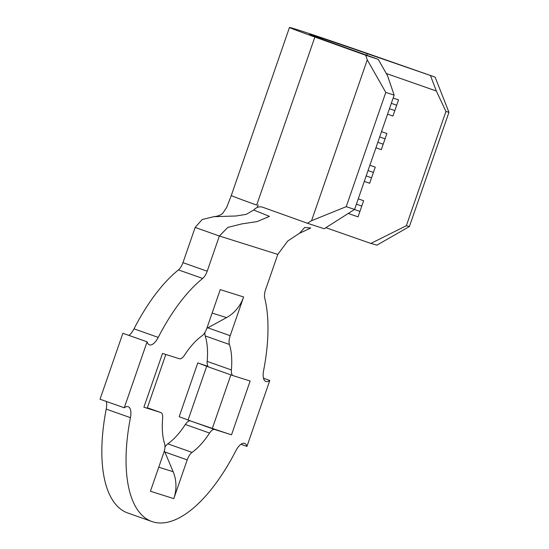 <?xml version="1.0" encoding="UTF-8"?>
<svg xmlns="http://www.w3.org/2000/svg" width="549" height="549" viewBox="0 0 549 549"><rect width="100%" height="100%" fill="white"/><g stroke="black" fill="none" stroke-linecap="round" stroke-linejoin="round"><path stroke-width="0.82" d="M231.527 434.801A35.568 0.48 -160.9 0 1 212.333 428.412L192.342 421.598L214.693 429.503L231.527 434.801L250.145 381.027L233.311 375.729A9.957 4.282 109.5 0 1 233.256 375.708A9.957 4.282 109.5 0 1 231.397 369.957A66.155 28.466 109.5 0 0 229.42 344.47L205.202 335.913A9.957 4.282 -70.5 0 1 204.873 332.55M165.819 354.482L147.235 408.147A35.568 0.48 -160.9 0 1 143.893 407.207L160.727 412.512L147.358 407.783L160.788 412.532A9.957 4.282 109.5 0 0 160.727 412.512M206.829 328.371L207.858 327.808L230.203 335.707L243.619 296.975L220.252 289.618L206.836 328.35A9.957 4.282 109.5 0 1 201.998 335.837A66.155 28.466 109.5 0 0 184.491 355.189A9.957 4.282 109.5 0 1 179.345 358.737L162.511 353.439L143.893 407.207M160.788 412.532A9.957 4.282 109.5 0 1 162.641 418.283A66.155 28.466 109.5 0 0 164.625 443.77A9.957 4.282 109.5 0 1 163.835 452.527L150.426 491.259L173.793 498.622A35.568 32.103 -72.5 0 0 173.155 471.721L164.357 450.804M173.793 498.622L187.202 459.884L164.858 451.985M207.858 327.808L226.524 317.603A35.568 32.103 -72.5 0 0 243.619 296.975M394.155 95.149L385.789 92.41L367.26 59.862L365.689 55.243L378.24 59.354L387.505 75.625L394.155 95.149L354.592 209.409L324.233 228.755L307.502 223.278L262.381 207.117C259.375 206.259 256.479 207.234 253.713 210.034L246.13 214.385L236.077 215.983L213.733 216.697L202.169 219.538L195.156 227.444L182.968 262.655L207.186 271.213A9.957 4.282 -70.5 0 1 202.677 278.453A135.157 58.16 109.5 0 0 158.229 337.395A14.226 6.121 -70.5 0 1 149.403 344.841A14.226 6.121 -70.5 0 1 147.098 341.828L122.88 333.264L100.042 399.226L124.259 407.783A14.226 6.121 -70.5 0 1 128.164 406.734A14.226 6.121 -70.5 0 1 130.436 417.665A135.157 58.16 109.5 0 0 151.97 521.55A135.157 58.16 109.5 0 0 235.809 450.846A14.226 6.121 -70.5 0 1 244.634 443.4A14.226 6.121 -70.5 0 1 246.947 446.412L240.949 444.292M106.328 401.449A14.226 6.121 -70.5 0 1 106.218 409.108A135.157 58.16 109.5 0 0 127.752 512.986L151.97 521.55M246.947 446.412L269.785 380.45L263.499 378.234M269.785 380.45A14.226 6.121 -70.5 0 1 265.874 381.507A14.226 6.121 -70.5 0 1 263.609 370.568A135.157 58.16 109.5 0 0 264.707 297.977A9.957 4.282 -70.5 0 1 265.606 289.604L277.801 254.4L287.717 241.038L299.809 233.03L304.695 227.458L310.734 227.986L299.445 233.332M277.801 254.4L219.374 236.008L207.186 271.213M202.677 278.453L178.459 269.888A135.157 58.16 109.5 0 0 134.011 328.837A14.226 6.121 -70.5 0 1 128.878 335.384M147.098 341.828L124.259 407.783M230.203 335.707A9.957 4.282 109.5 0 0 229.42 344.47M214.693 429.503A9.957 4.282 109.5 0 0 209.553 433.051L185.336 424.487A9.957 4.282 -70.5 0 1 190.235 420.884M164.954 447.126A9.957 4.282 -70.5 0 1 167.829 443.839L192.047 452.403A66.155 28.466 109.5 0 0 209.553 433.051M192.047 452.403A9.957 4.282 109.5 0 0 187.202 459.884M233.195 375.688L209.1 367.171A9.957 4.282 -70.5 0 1 209.039 367.151A9.957 4.282 -70.5 0 1 207.179 361.393A66.155 28.466 109.5 0 0 205.202 335.913M178.459 269.888A9.957 4.282 109.5 0 0 182.968 262.655M167.829 443.839A66.155 28.466 109.5 0 0 185.336 424.487M195.156 227.444L219.374 236.008L227.828 227.396L241.752 223.917L257.138 221.583L269.456 216.368L253.713 210.034M370.856 243.433L406.363 225.708L409.396 226.559L376.916 245.135L370.856 243.433L325.88 227.705M365.689 55.243L314.872 37.044A71.137 0.961 -160.9 0 1 289.481 27.45A71.137 0.961 -160.9 0 1 371.858 54.982L435.103 77.1L448.958 112.298L409.396 226.559M307.502 223.278L311.564 220.691L346.227 206.671L354.592 209.409M367.26 59.862L311.564 220.691M385.789 92.41L346.227 206.671M448.958 112.298L445.932 111.447L406.363 225.708M445.932 111.447L436.352 91.01L386.29 73.497M393.159 98.038L398.526 99.918L392.94 116.045L387.573 114.171M381.521 131.643L386.887 133.524L381.301 149.657L375.935 147.777M369.882 165.256L375.248 167.129L369.669 183.263L364.296 181.383M358.243 198.862L363.616 200.735L358.03 216.869L348.251 213.451M378.24 59.354L327.424 41.148A49.794 0.673 -160.9 0 1 309.65 34.436A49.794 0.673 -160.9 0 1 367.315 53.706L435.103 77.1M436.352 91.01L430.56 75.824M356.411 204.159L361.777 206.04M354.441 209.505L359.918 211.42M368.043 170.554L373.416 172.434M366.183 175.934L371.556 177.807M379.682 136.948L385.055 138.828M377.822 142.328L383.188 144.202M391.32 103.342L396.694 105.216M389.461 108.716L394.827 110.596M210.871 367.796L197.798 362.91L208.064 366.409M192.342 421.598L179.173 416.677L197.798 362.91M188.039 420.129L206.657 366.361M130.436 417.665L106.218 409.108M158.229 337.395L134.011 328.837M314.872 37.044L256.685 205.079A71.137 0.961 -160.9 0 1 231.294 195.485L226.771 207.206L222.887 213.136C220.911 215.112 217.857 216.299 213.733 216.697M366.581 55.175L367.315 53.706M207.179 361.393L231.397 369.957M212.127 313.074L226.524 317.603M158.757 467.192L173.155 471.721M212.333 428.412L230.875 374.871M258.181 204.798L257.193 207.508M289.481 27.45L231.294 195.485M209.039 367.151L233.256 375.708"/></g></svg>
